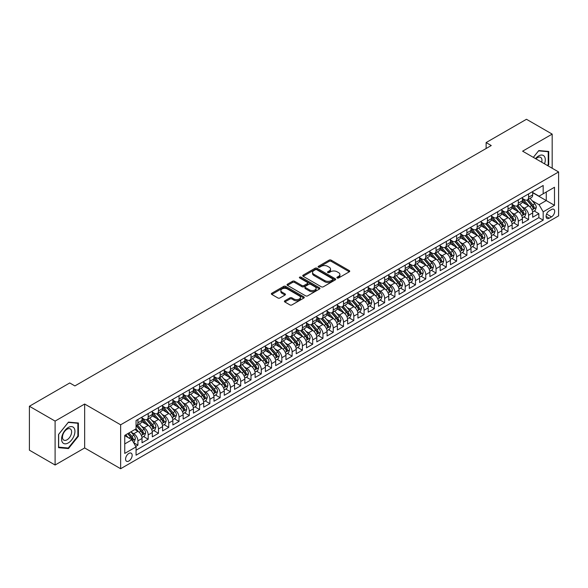 <?xml version="1.0" encoding="UTF-8"?>
<svg xmlns="http://www.w3.org/2000/svg" width="588" height="588" viewBox="0 0 588 588"><rect width="100%" height="100%" fill="white"/><g stroke="black" fill="none" stroke-linecap="round" stroke-linejoin="round"><path stroke-width="0.88" d="M337.181 277.977A1 0.573 0 0 0 338.592 277.977L349.316 271.788A1.426 0.823 0 0 0 349.735 271.2A1.426 0.823 0 0 0 349.316 270.62L331.154 260.131A1.426 0.823 0 0 0 329.133 260.131L318.409 266.327A1 0.573 0 0 0 318.123 266.731A1 0.573 0 0 0 318.409 267.143A1 0.573 0 0 0 319.828 267.143L321.21 266.342A4.564 2.639 0 0 1 327.67 266.342L329.184 267.209A4.564 2.639 0 0 1 330.522 269.076A4.564 2.639 0 0 1 329.184 270.943L327.795 271.744A1 0.573 0 0 0 327.501 272.148A1 0.573 0 0 0 327.795 272.56A1 0.573 0 0 0 329.207 272.56L330.596 271.759A4.564 2.639 0 0 1 337.056 271.759L338.57 272.634A4.564 2.639 0 0 1 339.908 274.493A4.564 2.639 0 0 1 338.57 276.36L337.181 277.161A1 0.573 0 0 0 336.887 277.565A1 0.573 0 0 0 337.181 277.977L337.181 277.161M128.868 461.014A4.653 2.683 120 0 0 131.903 456.913A4.653 2.683 120 0 0 131.19 453.186A4.653 2.683 120 0 0 128.868 453.414A4.653 2.683 120 0 0 125.825 457.515A4.653 2.683 120 0 0 126.538 461.242A4.653 2.683 120 0 0 128.868 461.014M284.835 300.799A1.426 0.823 0 0 0 284.416 301.379A1.426 0.823 0 0 0 284.835 301.967L289.928 304.907A1.426 0.823 0 0 0 291.949 304.907L303.856 298.035A1.426 0.823 0 0 0 304.275 297.447A1.426 0.823 0 0 0 303.856 296.866L285.695 286.378A1.426 0.823 0 0 0 283.673 286.378L271.766 293.258A1.426 0.823 0 0 0 271.347 293.838A1.426 0.823 0 0 0 271.766 294.419L277.918 297.976A1.426 0.823 0 0 0 279.939 297.976L285.033 295.029A1.426 0.823 0 0 0 285.452 294.448A1.426 0.823 0 0 0 285.033 293.868L281.983 292.104A3.815 2.205 0 0 1 280.866 290.546A3.815 2.205 0 0 1 283.225 288.51A3.815 2.205 0 0 1 287.385 288.987L299.343 295.889A3.815 2.205 0 0 1 300.461 297.447A3.815 2.205 0 0 1 298.101 299.483A3.815 2.205 0 0 1 293.941 299.005L291.949 297.859A1.426 0.823 0 0 0 289.928 297.859L284.835 300.799L284.835 301.967L289.928 299.042L289.928 297.859M84.657 404.03L55.103 421.096L29.4 406.257L29.4 450.18L55.103 465.02L84.657 447.953L120.643 468.724L120.643 424.801L84.657 404.03L84.657 447.953M552.176 168.242L552.176 134.108L522.614 151.175L558.6 171.953L120.643 424.801M552.176 134.108L526.473 119.276L486.122 142.568L486.122 148.507M29.4 406.257L69.752 382.957L74.889 385.926L491.259 145.537L486.122 142.568M321.313 286.79A1.426 0.823 0 0 0 323.334 286.79L335.241 279.91A1.426 0.823 0 0 0 335.66 279.329A1.426 0.823 0 0 0 335.241 278.749L317.079 268.26A1.426 0.823 0 0 0 315.058 268.26L303.151 275.133A1.426 0.823 0 0 0 302.732 275.721A1.426 0.823 0 0 0 303.151 276.301L321.313 286.79M300.064 278.19A1 0.573 0 0 1 301.078 278.33L301.078 277.146L319.549 287.811A1.426 0.823 0 0 1 319.968 288.392A1.426 0.823 0 0 1 319.549 288.973L307.642 295.845A1.426 0.823 0 0 1 305.62 295.845L287.459 285.364L292.552 282.438L292.552 281.255L287.459 284.195A1.426 0.823 0 0 0 287.04 284.776A1.426 0.823 0 0 0 287.459 285.364L287.459 284.195M292.552 282.438A1.426 0.823 0 0 1 294.573 282.438L294.573 281.255A1.426 0.823 0 0 0 292.552 281.255M294.573 281.255L301.938 285.503A1.426 0.823 0 0 0 303.959 285.503L307.34 283.556A1.426 0.823 0 0 0 307.752 282.975A1.426 0.823 0 0 0 307.34 282.387L299.667 277.962A1 0.573 0 0 1 299.373 277.551A1 0.573 0 0 1 299.99 277.022A1 0.573 0 0 1 301.078 277.146M135.777 446.395L137.915 445.16L133.645 442.698M131.22 432.217L133.799 433.709A5.814 3.359 60 0 1 137.915 440.831L142.024 438.457L142.024 442.786L148.191 439.229L143.516 436.524M141.502 426.278L144.082 427.77A5.814 3.359 60 0 1 148.191 434.892L152.307 432.518L152.307 436.855L158.473 433.29L153.799 430.592M151.778 420.346L154.365 421.839A5.814 3.359 60 0 1 158.473 428.961L162.589 426.587L162.589 430.916L168.756 427.358L164.074 424.654M162.06 414.408L164.64 415.9A5.814 3.359 60 0 1 168.756 423.022L172.865 420.648L172.865 424.984L179.039 421.42L174.357 418.722M172.343 408.476L174.923 409.968A5.814 3.359 60 0 1 179.039 417.09L183.147 414.716L183.147 419.046L189.314 415.488L184.639 412.783M182.625 402.537L185.205 404.03A5.814 3.359 60 0 1 189.314 411.152L193.43 408.778L193.43 413.114L199.597 409.549L194.922 406.852M192.901 396.606L195.488 398.091A5.814 3.359 60 0 1 199.597 405.22L203.713 402.846L203.713 407.175L209.879 403.618L205.197 400.913M203.183 390.667L205.763 392.159A5.814 3.359 60 0 1 209.879 399.281L213.988 396.907L213.988 401.244L220.162 397.679L215.48 394.982M213.466 384.736L216.046 386.22A5.814 3.359 60 0 1 220.162 393.343L224.271 390.969L224.271 395.305L230.437 391.74L225.763 389.043M223.749 378.797L226.329 380.289A5.814 3.359 60 0 1 230.437 387.411L234.553 385.037L234.553 389.366L240.72 385.809L236.045 383.104M234.024 372.865L236.611 374.35A5.814 3.359 60 0 1 240.72 381.472L244.836 379.098L244.836 383.435L251.002 379.87L246.321 377.173M244.307 366.927L246.886 368.419A5.814 3.359 60 0 1 251.002 375.541L255.111 373.167L255.111 377.496L261.285 373.939L256.603 371.234M254.589 360.988L257.169 362.48A5.814 3.359 60 0 1 261.285 369.602L265.394 367.228L265.394 371.565L271.56 368L266.886 365.302M264.872 355.056L267.452 356.548A5.814 3.359 60 0 1 271.56 363.671L275.676 361.297L275.676 365.626L281.843 362.068L277.168 359.364M275.147 349.118L277.727 350.61A5.814 3.359 60 0 1 281.843 357.732L285.952 355.358L285.952 359.694L292.126 356.13L287.444 353.432M285.43 343.186L288.01 344.671A5.814 3.359 60 0 1 292.126 351.8L296.234 349.426L296.234 353.755L302.401 350.198L297.726 347.493M295.713 337.247L298.292 338.739A5.814 3.359 60 0 1 302.401 345.862L306.517 343.488L306.517 347.824L312.684 344.259L308.009 341.562M305.995 331.316L308.575 332.801A5.814 3.359 60 0 1 312.684 339.923L316.8 337.549L316.8 341.885L322.966 338.32L318.292 335.623M316.271 325.377L318.85 326.869A5.814 3.359 60 0 1 322.966 333.991L327.075 331.617L327.075 335.946L333.249 332.389L328.567 329.684M326.553 319.446L329.133 320.93A5.814 3.359 60 0 1 333.249 328.053L337.358 325.678L337.358 330.015L343.524 326.45L338.85 323.753M336.836 313.507L339.416 314.999A5.814 3.359 60 0 1 343.524 322.121L347.64 319.747L347.64 324.076L353.807 320.519L349.132 317.814M347.111 307.568L349.698 309.06A5.814 3.359 60 0 1 353.807 316.182L357.923 313.808L357.923 318.145L364.09 314.58L359.408 311.883M357.394 301.637L359.974 303.129A5.814 3.359 60 0 1 364.09 310.251L368.198 307.877L368.198 312.206L374.372 308.649L369.69 305.944M367.676 295.698L370.256 297.19A5.814 3.359 60 0 1 374.372 304.312L378.481 301.938L378.481 306.274L384.648 302.71L379.973 300.012M377.959 289.766L380.539 291.258A5.814 3.359 60 0 1 384.648 298.381L388.764 296.007L388.764 300.336L394.93 296.778L390.256 294.074M388.234 283.828L390.822 285.32A5.814 3.359 60 0 1 394.93 292.442L399.046 290.068L399.046 294.404L405.213 290.839L400.531 288.142M398.517 277.896L401.097 279.381A5.814 3.359 60 0 1 405.213 286.503L409.321 284.129L409.321 288.465L415.495 284.901L410.814 282.203M408.8 271.957L411.38 273.449A5.814 3.359 60 0 1 415.495 280.572L419.604 278.197L419.604 282.527L425.771 278.969L421.096 276.264M419.082 266.026L421.662 267.511A5.814 3.359 60 0 1 425.771 274.633L429.887 272.259L429.887 276.595L436.053 273.03L431.379 270.333M429.358 260.087L431.945 261.579A5.814 3.359 60 0 1 436.053 268.701L440.169 266.327L440.169 270.656L446.336 267.099L441.654 264.394M439.64 254.148L442.22 255.64A5.814 3.359 60 0 1 446.336 262.762L450.445 260.388L450.445 264.725L456.619 261.16L451.937 258.463M449.923 248.217L452.503 249.709A5.814 3.359 60 0 1 456.619 256.831L460.727 254.457L460.727 258.786L466.894 255.229L462.219 252.524M460.206 242.278L462.785 243.77A5.814 3.359 60 0 1 466.894 250.892L471.01 248.518L471.01 252.855L477.177 249.29L472.502 246.593M470.481 236.347L473.068 237.839A5.814 3.359 60 0 1 477.177 244.961L481.285 242.587L481.285 246.916L487.459 243.359L482.777 240.654M480.764 230.408L483.343 231.9A5.814 3.359 60 0 1 487.459 239.022L491.568 236.648L491.568 240.984L497.735 237.42L493.06 234.722M491.046 224.476L493.626 225.961A5.814 3.359 60 0 1 497.735 233.083L501.851 230.709L501.851 235.046L508.017 231.481L503.343 228.783M501.329 218.538L503.909 220.03A5.814 3.359 60 0 1 508.017 227.152L512.133 224.778L512.133 229.107L518.3 225.549L513.625 222.845M511.604 212.606L514.184 214.091A5.814 3.359 60 0 1 518.3 221.213L522.409 218.839L522.409 223.175L528.583 219.611L528.583 215.281A5.814 3.359 -120 0 0 524.467 208.159L521.887 206.667M523.901 216.913L528.583 219.611M142.024 438.457A5.814 3.359 -120 0 0 137.915 431.335L134.828 429.549M152.307 432.518A5.814 3.359 -120 0 0 148.191 425.396L141.833 421.728M162.589 426.587A5.814 3.359 -120 0 0 158.473 419.465L152.116 415.79M172.865 420.648A5.814 3.359 -120 0 0 168.756 413.526L162.398 409.858M183.147 414.716A5.814 3.359 -120 0 0 179.039 407.594L172.681 403.919M193.43 408.778A5.814 3.359 -120 0 0 189.314 401.655L182.956 397.988M203.713 402.846A5.814 3.359 -120 0 0 199.597 395.717L193.239 392.049M213.988 396.907A5.814 3.359 -120 0 0 209.879 389.785L203.521 386.11M224.271 390.969A5.814 3.359 -120 0 0 220.162 383.846L213.804 380.179M234.553 385.037A5.814 3.359 -120 0 0 230.437 377.915L224.079 374.24M244.836 379.098A5.814 3.359 -120 0 0 240.72 371.976L234.362 368.309M255.111 373.167A5.814 3.359 -120 0 0 251.002 366.045L244.645 362.37M265.394 367.228A5.814 3.359 -120 0 0 261.285 360.106L254.92 356.438M275.676 361.297A5.814 3.359 -120 0 0 271.56 354.174L265.203 350.499M285.952 355.358A5.814 3.359 -120 0 0 281.843 348.236L275.485 344.568M296.234 349.426A5.814 3.359 -120 0 0 292.126 342.297L285.768 338.629M306.517 343.488A5.814 3.359 -120 0 0 302.401 336.365L296.043 332.698M316.8 337.549A5.814 3.359 -120 0 0 312.684 330.427L306.326 326.759M327.075 331.617A5.814 3.359 -120 0 0 322.966 324.495L316.609 320.82M337.358 325.678A5.814 3.359 -120 0 0 333.249 318.556L326.891 314.889M347.64 319.747A5.814 3.359 -120 0 0 343.524 312.625L337.167 308.95M357.923 313.808A5.814 3.359 -120 0 0 353.807 306.686L347.449 303.018M368.198 307.877A5.814 3.359 -120 0 0 364.09 300.755L357.732 297.08M378.481 301.938A5.814 3.359 -120 0 0 374.372 294.816L368.014 291.148M388.764 296.007A5.814 3.359 -120 0 0 384.648 288.877L378.29 285.209M399.046 290.068A5.814 3.359 -120 0 0 394.93 282.946L388.572 279.278M409.321 284.129A5.814 3.359 -120 0 0 405.213 277.007L398.855 273.339M419.604 278.197A5.814 3.359 -120 0 0 415.495 271.075L409.138 267.4M429.887 272.259A5.814 3.359 -120 0 0 425.771 265.137L419.413 261.469M440.169 266.327A5.814 3.359 -120 0 0 436.053 259.205L429.696 255.53M450.445 260.388A5.814 3.359 -120 0 0 446.336 253.266L439.978 249.599M460.727 254.457A5.814 3.359 -120 0 0 456.619 247.335L450.261 243.66M471.01 248.518A5.814 3.359 -120 0 0 466.894 241.396L460.536 237.728M481.285 242.587A5.814 3.359 -120 0 0 477.177 235.465L470.819 231.79M491.568 236.648A5.814 3.359 -120 0 0 487.459 229.526L481.102 225.858M501.851 230.709A5.814 3.359 -120 0 0 497.735 223.587L491.377 219.919M512.133 224.778A5.814 3.359 -120 0 0 508.017 217.656L501.66 213.981M522.409 218.839A5.814 3.359 -120 0 0 518.3 211.717L511.942 208.049M551.507 209.526L549.243 210.827A4.506 2.602 120 0 0 546.303 214.804A4.506 2.602 120 0 0 546.994 218.413A4.506 2.602 120 0 0 549.243 218.192L551.507 216.884A4.506 2.602 120 0 0 554.447 212.915A4.506 2.602 120 0 0 553.756 209.299A4.506 2.602 120 0 0 551.507 209.526M120.643 468.724L558.6 215.877L558.6 171.953M124.752 443.918L131.947 439.765L136.063 446.887L136.063 455.193L543.18 220.147L543.18 211.834L539.064 204.712L532.169 200.729M136.063 446.887L124.752 453.414L124.752 435.37L136.063 428.843L136.063 420.53L543.18 185.485L543.18 193.79L554.491 187.263L554.491 205.308L543.18 211.834M142.024 418.039L144.082 419.222A5.814 3.359 60 0 0 146.993 419.516L151.101 417.142A5.814 3.359 -120 0 0 152.307 414.474L152.307 411.152M152.307 412.1L154.365 413.29A5.814 3.359 60 0 0 157.268 413.577L161.384 411.203A5.814 3.359 -120 0 0 162.589 408.542L162.589 405.22M162.589 406.168L164.64 407.352A5.814 3.359 60 0 0 167.551 407.638L171.667 405.264A5.814 3.359 -120 0 0 172.865 402.604L172.865 399.281M172.865 400.23L174.923 401.42A5.814 3.359 60 0 0 177.833 401.707L181.942 399.333A5.814 3.359 -120 0 0 183.147 396.672L183.147 393.343M183.147 394.298L185.205 395.481A5.814 3.359 60 0 0 188.109 395.768L192.225 393.394A5.814 3.359 -120 0 0 193.43 390.733L193.43 387.411M193.43 388.359L195.488 389.55A5.814 3.359 60 0 0 198.391 389.837L202.507 387.463A5.814 3.359 -120 0 0 203.713 384.802L203.713 381.472M203.713 382.428L205.763 383.611A5.814 3.359 60 0 0 208.674 383.898L212.782 381.524A5.814 3.359 -120 0 0 213.988 378.863L213.988 375.541M213.988 376.489L216.046 377.672A5.814 3.359 60 0 0 218.956 377.966L223.065 375.592A5.814 3.359 -120 0 0 224.271 372.924L224.271 369.602M224.271 370.55L226.329 371.741A5.814 3.359 60 0 0 229.232 372.028L233.348 369.654A5.814 3.359 -120 0 0 234.553 366.993L234.553 363.671M234.553 364.619L236.611 365.802A5.814 3.359 60 0 0 239.514 366.096L243.63 363.722A5.814 3.359 -120 0 0 244.836 361.054L244.836 357.732M244.836 358.68L246.886 359.871A5.814 3.359 60 0 0 249.797 360.157L253.906 357.783A5.814 3.359 -120 0 0 255.111 355.123L255.111 351.8M255.111 352.749L257.169 353.932A5.814 3.359 60 0 0 260.08 354.219L264.188 351.844A5.814 3.359 -120 0 0 265.394 349.184L265.394 345.862M265.394 346.81L267.452 348A5.814 3.359 60 0 0 270.355 348.287L274.471 345.913A5.814 3.359 -120 0 0 275.676 343.252L275.676 339.923M275.676 340.878L277.727 342.062A5.814 3.359 60 0 0 280.638 342.348L284.754 339.974A5.814 3.359 -120 0 0 285.952 337.314L285.952 333.991M285.952 334.94L288.01 336.13A5.814 3.359 60 0 0 290.92 336.417L295.029 334.043A5.814 3.359 -120 0 0 296.234 331.382L296.234 328.053M296.234 329.008L298.292 330.191A5.814 3.359 60 0 0 301.203 330.478L305.312 328.104A5.814 3.359 -120 0 0 306.517 325.443L306.517 322.121M306.517 323.069L308.575 324.253A5.814 3.359 60 0 0 311.478 324.547L315.594 322.173A5.814 3.359 -120 0 0 316.8 319.505L316.8 316.182M316.8 317.13L318.85 318.321A5.814 3.359 60 0 0 321.761 318.608L325.877 316.234A5.814 3.359 -120 0 0 327.075 313.573L327.075 310.251M327.075 311.199L329.133 312.382A5.814 3.359 60 0 0 332.044 312.676L336.152 310.302A5.814 3.359 -120 0 0 337.358 307.634L337.358 304.312M337.358 305.26L339.416 306.451A5.814 3.359 60 0 0 342.326 306.738L346.435 304.363A5.814 3.359 -120 0 0 347.64 301.703L347.64 298.381M347.64 299.329L349.698 300.512A5.814 3.359 60 0 0 352.602 300.799L356.718 298.425A5.814 3.359 -120 0 0 357.923 295.764L357.923 292.442M357.923 293.39L359.974 294.581A5.814 3.359 60 0 0 362.884 294.867L367 292.493A5.814 3.359 -120 0 0 368.198 289.833L368.198 286.503M368.198 287.459L370.256 288.642A5.814 3.359 60 0 0 373.167 288.928L377.275 286.554A5.814 3.359 -120 0 0 378.481 283.894L378.481 280.572M378.481 281.52L380.539 282.71A5.814 3.359 60 0 0 383.442 282.997L387.558 280.623A5.814 3.359 -120 0 0 388.764 277.962L388.764 274.633M388.764 275.588L390.822 276.772A5.814 3.359 60 0 0 393.725 277.058L397.841 274.684A5.814 3.359 -120 0 0 399.046 272.024L399.046 268.701M399.046 269.649L401.097 270.84A5.814 3.359 60 0 0 404.007 271.127L408.116 268.753A5.814 3.359 -120 0 0 409.321 266.085L409.321 262.762M409.321 263.711L411.38 264.901A5.814 3.359 60 0 0 414.29 265.188L418.399 262.814A5.814 3.359 -120 0 0 419.604 260.153L419.604 256.831M419.604 257.779L421.662 258.963A5.814 3.359 60 0 0 424.565 259.257L428.681 256.882A5.814 3.359 -120 0 0 429.887 254.214L429.887 250.892M429.887 251.84L431.945 253.031A5.814 3.359 60 0 0 434.848 253.318L438.964 250.944A5.814 3.359 -120 0 0 440.169 248.283L440.169 244.961M440.169 245.909L442.22 247.092A5.814 3.359 60 0 0 445.131 247.379L449.239 245.005A5.814 3.359 -120 0 0 450.445 242.344L450.445 239.022M450.445 239.97L452.503 241.161A5.814 3.359 60 0 0 455.413 241.447L459.522 239.073A5.814 3.359 -120 0 0 460.727 236.413L460.727 233.083M460.727 234.039L462.785 235.222A5.814 3.359 60 0 0 465.689 235.509L469.805 233.135A5.814 3.359 -120 0 0 471.01 230.474L471.01 227.152M471.01 228.1L473.068 229.291A5.814 3.359 60 0 0 475.971 229.577L480.087 227.203A5.814 3.359 -120 0 0 481.285 224.542L481.285 221.213M481.285 222.168L483.343 223.352A5.814 3.359 60 0 0 486.254 223.638L490.363 221.264A5.814 3.359 -120 0 0 491.568 218.604L491.568 215.281M491.568 216.23L493.626 217.42A5.814 3.359 60 0 0 496.537 217.707L500.645 215.333A5.814 3.359 -120 0 0 501.851 212.665L501.851 209.343M501.851 210.291L503.909 211.482A5.814 3.359 60 0 0 506.812 211.768L510.928 209.394A5.814 3.359 -120 0 0 512.133 206.733L512.133 203.411M512.133 204.359L514.184 205.543A5.814 3.359 60 0 0 517.095 205.837L521.211 203.463A5.814 3.359 -120 0 0 522.409 200.795L522.409 197.472M136.063 450.21L538.858 217.656L538.858 213.679L532.691 217.237L532.691 212.907A5.814 3.359 -120 0 0 528.583 205.785L522.225 202.11M522.409 198.421L524.467 199.611A5.814 3.359 -120 0 0 527.377 199.898A5.814 3.359 -120 0 0 528.583 197.237L528.583 193.915M527.377 199.898L531.486 197.524A5.814 3.359 -120 0 0 532.691 194.863L532.691 191.541M137.915 419.465L137.915 422.787A5.814 3.359 60 0 1 136.71 425.447A5.814 3.359 60 0 1 136.063 425.683M136.71 425.447L140.819 423.073A5.814 3.359 -120 0 0 142.024 420.413L142.024 417.09M148.191 413.526L148.191 416.848A5.814 3.359 60 0 1 146.993 419.516M158.473 407.594L158.473 410.916A5.814 3.359 60 0 1 157.268 413.577M168.756 401.655L168.756 404.978A5.814 3.359 60 0 1 167.551 407.638M179.039 395.717L179.039 399.046A5.814 3.359 60 0 1 177.833 401.707M189.314 389.785L189.314 393.107A5.814 3.359 60 0 1 188.109 395.768M199.597 383.846L199.597 387.176A5.814 3.359 60 0 1 198.391 389.837M209.879 377.915L209.879 381.237A5.814 3.359 60 0 1 208.674 383.898M220.162 371.976L220.162 375.298A5.814 3.359 60 0 1 218.956 377.966M230.437 366.045L230.437 369.367A5.814 3.359 60 0 1 229.232 372.028M240.72 360.106L240.72 363.428A5.814 3.359 60 0 1 239.514 366.096M251.002 354.174L251.002 357.497A5.814 3.359 60 0 1 249.797 360.157M261.285 348.236L261.285 351.558A5.814 3.359 60 0 1 260.08 354.219M271.56 342.297L271.56 345.626A5.814 3.359 60 0 1 270.355 348.287M281.843 336.365L281.843 339.688A5.814 3.359 60 0 1 280.638 342.348M292.126 330.427L292.126 333.756A5.814 3.359 60 0 1 290.92 336.417M302.401 324.495L302.401 327.817A5.814 3.359 60 0 1 301.203 330.478M312.684 318.556L312.684 321.879A5.814 3.359 60 0 1 311.478 324.547M322.966 312.625L322.966 315.947A5.814 3.359 60 0 1 321.761 318.608M333.249 306.686L333.249 310.008A5.814 3.359 60 0 1 332.044 312.676M343.524 300.755L343.524 304.077A5.814 3.359 60 0 1 342.326 306.738M353.807 294.816L353.807 298.138A5.814 3.359 60 0 1 352.602 300.799M364.09 288.877L364.09 292.207A5.814 3.359 60 0 1 362.884 294.867M374.372 282.946L374.372 286.268A5.814 3.359 60 0 1 373.167 288.928M384.648 277.007L384.648 280.336A5.814 3.359 60 0 1 383.442 282.997M394.93 271.075L394.93 274.398A5.814 3.359 60 0 1 393.725 277.058M405.213 265.137L405.213 268.459A5.814 3.359 60 0 1 404.007 271.127M415.495 259.205L415.495 262.527A5.814 3.359 60 0 1 414.29 265.188M425.771 253.266L425.771 256.589A5.814 3.359 60 0 1 424.565 259.257M436.053 247.335L436.053 250.657A5.814 3.359 60 0 1 434.848 253.318M446.336 241.396L446.336 244.718A5.814 3.359 60 0 1 445.131 247.379M456.619 235.457L456.619 238.787A5.814 3.359 60 0 1 455.413 241.447M466.894 229.526L466.894 232.848A5.814 3.359 60 0 1 465.689 235.509M477.177 223.587L477.177 226.917A5.814 3.359 60 0 1 475.971 229.577M487.459 217.656L487.459 220.978A5.814 3.359 60 0 1 486.254 223.638M497.735 211.717L497.735 215.046A5.814 3.359 60 0 1 496.537 217.707M508.017 205.785L508.017 209.107A5.814 3.359 60 0 1 506.812 211.768M518.3 199.846L518.3 203.169A5.814 3.359 60 0 1 517.095 205.837M518.3 221.213L518.3 225.549M508.017 227.152L508.017 231.481M497.735 233.083L497.735 237.42M487.459 239.022L487.459 243.359M477.177 244.961L477.177 249.29M466.894 250.892L466.894 255.229M456.619 256.831L456.619 261.16M446.336 262.762L446.336 267.099M436.053 268.701L436.053 273.03M425.771 274.633L425.771 278.969M415.495 280.572L415.495 284.901M405.213 286.503L405.213 290.839M394.93 292.442L394.93 296.778M384.648 298.381L384.648 302.71M374.372 304.312L374.372 308.649M364.09 310.251L364.09 314.58M353.807 316.182L353.807 320.519M343.524 322.121L343.524 326.45M333.249 328.053L333.249 332.389M322.966 333.991L322.966 338.32M312.684 339.923L312.684 344.259M302.401 345.862L302.401 350.198M292.126 351.8L292.126 356.13M281.843 357.732L281.843 362.068M271.56 363.671L271.56 368M261.285 369.602L261.285 373.939M251.002 375.541L251.002 379.87M240.72 381.472L240.72 385.809M230.437 387.411L230.437 391.74M220.162 393.343L220.162 397.679M209.879 399.281L209.879 403.618M199.597 405.22L199.597 409.549M189.314 411.152L189.314 415.488M179.039 417.09L179.039 421.42M168.756 423.022L168.756 427.358M158.473 428.961L158.473 433.29M148.191 434.892L148.191 439.229M137.915 440.831L137.915 445.16M131.947 439.765L124.752 435.605M539.064 204.712L546.267 200.559L546.267 192.011L554.491 187.263M532.691 192.724L554.491 205.308M532.691 192.489L539.064 196.164L543.18 193.79M55.103 421.096L55.103 465.02M534.183 210.974L538.858 213.679M538.858 217.656L543.18 220.147M547.862 165.75L548.729 164.677L548.729 151.447L538.806 150.565L533.338 157.363L538.601 150.851L548.214 151.711L548.214 164.53L547.435 165.5M58.543 447.681L68.465 448.57L78.388 436.222L78.388 423L68.465 422.11L58.543 434.451L58.543 447.681M548.214 164.375L548.729 164.677M77.873 435.928L78.388 436.222M67.422 447.96L68.465 448.57M337.578 278.117L338.57 277.543A4.564 2.639 0 0 0 339.908 275.684L339.908 274.493M330.522 269.076L330.522 270.267A4.564 2.639 0 0 1 329.184 272.126L328.2 272.7M349.316 270.62L349.316 271.788L331.154 261.322A1.426 0.823 0 0 0 329.133 261.322L318.814 267.283M335.241 278.749L335.241 279.91L317.079 269.451A1.426 0.823 0 0 0 315.058 269.451L303.165 276.309M332.72 279.741A1 0.573 0 0 0 333.006 279.329A1 0.573 0 0 0 332.72 278.925L316.77 269.716A1 0.573 0 0 0 315.359 269.716L313.896 270.561A4.564 2.639 0 0 0 312.559 272.428A4.564 2.639 0 0 0 313.896 274.295L324.796 280.586A4.564 2.639 0 0 0 331.257 280.586L332.72 279.741L332.72 280.924A1 0.573 0 0 0 333.006 280.52L333.006 279.329M312.559 272.428L312.559 273.611A4.564 2.639 0 0 0 313.896 275.478L313.896 274.295M332.72 280.924L331.257 281.77A4.564 2.639 0 0 1 324.796 281.77L313.896 275.478M294.573 282.438L301.938 286.694A1.426 0.823 0 0 0 303.959 286.694L307.34 284.739A1.426 0.823 0 0 0 307.752 284.158L307.752 282.975M301.078 278.33L319.527 288.987M309.582 289.921A3.815 2.205 0 0 0 313.742 290.399A3.815 2.205 0 0 0 316.101 288.363A3.815 2.205 0 0 0 314.984 286.804L310.765 284.371A1.426 0.823 0 0 0 308.751 284.371L305.37 286.319A1.426 0.823 0 0 0 304.951 286.907A1.426 0.823 0 0 0 305.37 287.488L309.582 289.921L309.582 291.104A3.815 2.205 0 0 0 313.742 291.582A3.815 2.205 0 0 0 316.101 289.546L316.101 288.363M304.951 286.907L304.951 288.091A1.426 0.823 0 0 0 305.37 288.671L305.37 287.488M309.582 291.104L305.37 288.671M300.461 297.447L300.461 298.638A3.815 2.205 0 0 1 298.101 300.674A3.815 2.205 0 0 1 293.941 300.196L291.949 299.042A1.426 0.823 0 0 0 289.928 299.042M280.866 290.546L280.866 291.736A3.815 2.205 0 0 0 281.983 293.294L281.983 292.104M285.033 293.868L285.033 295.029L281.983 293.294M303.856 296.866L303.856 298.035L285.695 287.569A1.426 0.823 0 0 0 283.673 287.569L271.788 294.434M532.603 211.886L535.264 210.357L536.293 207.388A3.851 2.227 -120 0 0 534.793 203.771L530.089 198.332M529.149 206.16L523.585 199.707A11.121 6.424 -120 0 0 522.409 198.487M526.098 204.352L522.982 200.743A9.232 5.329 -120 0 0 522.409 200.118M526.855 200.104L531.603 205.609A3.851 2.227 60 0 1 532.978 208.262C533.559 209.034 533.97 208.799 534.213 207.549A3.851 2.227 -120 0 0 532.838 204.896L528.142 199.457M527.135 200.016L532.236 205.925A1.962 1.132 60 0 1 532.728 206.697L534.213 207.549M532.978 208.262L533.257 208.718M544.525 163.824A9.452 5.454 120 0 0 538.601 155.952A9.452 5.454 120 0 0 535.506 158.62M541.71 162.2A6.468 3.734 120 0 0 540.622 157.363A6.468 3.734 120 0 0 537.388 157.687A6.468 3.734 120 0 0 535.889 158.841M547.582 151.344L548.214 151.711M74.051 435.737A9.452 5.454 120 0 0 71.604 426.609A9.452 5.454 120 0 0 62.475 434.701A9.452 5.454 120 0 0 64.923 443.83A9.452 5.454 120 0 0 74.051 435.737M71.008 434.87A6.468 3.734 120 0 0 70.281 428.917A6.468 3.734 120 0 0 63.085 434.165A6.468 3.734 120 0 0 63.813 440.118A6.468 3.734 120 0 0 71.008 434.87M58.646 447.181L58.646 434.363L68.259 422.405L77.873 423.264L77.873 436.083L68.259 448.034L58.543 447.123M77.234 422.897L77.873 423.264M522.328 217.825L524.981 216.288L526.01 213.319A3.851 2.227 -120 0 0 524.511 209.703L519.814 204.264M518.873 212.092L513.302 205.646A11.121 6.424 -120 0 0 512.133 204.426M515.816 210.284L512.699 206.675A9.232 5.329 -120 0 0 512.133 206.057M516.573 206.043L521.321 211.54A3.851 2.227 60 0 1 522.695 214.201C523.276 214.973 523.688 214.738 523.93 213.488A3.851 2.227 -120 0 0 522.556 210.835L517.859 205.396M516.852 205.954L521.953 211.864A1.962 1.132 60 0 1 522.453 212.628L523.93 213.488M522.695 214.201L522.975 214.657M512.045 223.756L514.698 222.227L515.727 219.258A3.851 2.227 -120 0 0 514.228 215.642L509.531 210.203M508.591 218.03L503.019 211.577A11.121 6.424 -120 0 0 501.851 210.357M505.533 216.222L502.417 212.613A9.232 5.329 -120 0 0 501.851 211.996M506.29 211.981L511.038 217.479A3.851 2.227 60 0 1 512.413 220.132C512.993 220.912 513.405 220.669 513.647 219.42A3.851 2.227 -120 0 0 512.273 216.766L507.576 211.327M506.569 211.886L511.678 217.803A1.962 1.132 60 0 1 512.17 218.567L513.647 219.42M512.413 220.132L512.692 220.588M501.762 229.695L504.423 228.159L505.445 225.189A3.851 2.227 -120 0 0 503.945 221.573L499.249 216.134M498.308 223.969L492.737 217.516A11.121 6.424 -120 0 0 491.568 216.296M495.258 222.154L492.141 218.545A9.232 5.329 -120 0 0 491.568 217.928M496.007 217.913L500.763 223.418A3.851 2.227 60 0 1 502.137 226.071C502.711 226.843 503.122 226.608 503.365 225.358A3.851 2.227 -120 0 0 501.998 222.705L497.294 217.266M496.287 217.825L501.395 223.734A1.962 1.132 60 0 1 501.887 224.506L503.365 225.358M502.137 226.071L502.417 226.527M491.48 235.626L494.14 234.097L495.17 231.128A3.851 2.227 -120 0 0 493.67 227.512L488.973 222.073M488.025 229.901L482.461 223.455A11.121 6.424 -120 0 0 481.285 222.227M484.975 228.093L481.859 224.484A9.232 5.329 -120 0 0 481.285 223.866M485.732 223.852L490.48 229.349A3.851 2.227 60 0 1 491.855 232.003C492.435 232.782 492.847 232.539 493.089 231.29A3.851 2.227 -120 0 0 491.715 228.636L487.018 223.197M486.011 223.756L491.112 229.673A1.962 1.132 60 0 1 491.605 230.437L493.089 231.29M491.855 232.003L492.134 232.458M481.205 241.565L483.858 240.029L484.887 237.067A3.851 2.227 -120 0 0 483.387 233.443L478.691 228.004M477.75 235.839L472.179 229.386A11.121 6.424 -120 0 0 471.01 228.166M474.692 234.024L471.576 230.422A9.232 5.329 -120 0 0 471.01 229.798M475.449 229.783L480.198 235.288A3.851 2.227 60 0 1 481.572 237.942C482.153 238.713 482.564 238.478 482.807 237.229A3.851 2.227 -120 0 0 481.432 234.575L476.736 229.136M475.729 229.695L480.83 235.604A1.962 1.132 60 0 1 481.329 236.376L482.807 237.229M481.572 237.942L481.851 238.397M470.922 247.504L473.575 245.968L474.604 242.998A3.851 2.227 -120 0 0 473.105 239.382L468.408 233.943M467.467 241.771L461.896 235.325A11.121 6.424 -120 0 0 460.727 234.097M464.41 239.963L461.293 236.354A9.232 5.329 -120 0 0 460.727 235.737M465.167 235.722L469.922 241.22A3.851 2.227 60 0 1 471.289 243.873C471.87 244.652 472.282 244.41 472.524 243.16A3.851 2.227 -120 0 0 471.15 240.507L466.453 235.068M465.446 235.634L470.554 241.543A1.962 1.132 60 0 1 471.047 242.307L472.524 243.16M471.289 243.873L471.576 244.329M460.639 253.435L463.3 251.899L464.329 248.937A3.851 2.227 -120 0 0 462.822 245.314L458.125 239.882M457.185 247.71L451.613 241.256A11.121 6.424 -120 0 0 450.445 240.036M454.134 245.902L451.018 242.293A9.232 5.329 -120 0 0 450.445 241.668M454.884 241.653L459.64 247.158A3.851 2.227 60 0 1 461.014 249.812C461.587 250.584 461.999 250.348 462.249 249.099A3.851 2.227 -120 0 0 460.874 246.446L456.178 241.006M455.163 241.565L460.272 247.474A1.962 1.132 60 0 1 460.764 248.246L462.249 249.099M461.014 249.812L461.293 250.267M450.364 259.374L453.017 257.838L454.046 254.869A3.851 2.227 -120 0 0 452.547 251.252L447.85 245.813M446.909 253.641L441.338 247.195A11.121 6.424 -120 0 0 440.169 245.968M443.852 251.833L440.735 248.224A9.232 5.329 -120 0 0 440.169 247.607M444.609 247.592L449.357 253.09A3.851 2.227 60 0 1 450.731 255.743C451.312 256.522 451.724 256.287 451.966 255.038A3.851 2.227 -120 0 0 450.592 252.377L445.895 246.945M444.888 247.504L449.989 253.413A1.962 1.132 60 0 1 450.489 254.178L451.966 255.038M450.731 255.743L451.011 256.206M440.081 265.306L442.735 263.777L443.764 260.807A3.851 2.227 -120 0 0 442.264 257.191L437.568 251.752M436.627 259.58L431.055 253.127A11.121 6.424 -120 0 0 429.887 251.907M433.569 257.772L430.453 254.163A9.232 5.329 -120 0 0 429.887 253.538M434.326 253.524L439.074 259.029A3.851 2.227 60 0 1 440.449 261.682C441.029 262.454 441.441 262.219 441.684 260.969A3.851 2.227 -120 0 0 440.309 258.316L435.612 252.877M434.605 253.435L439.706 259.345A1.962 1.132 60 0 1 440.206 260.116L441.684 260.969M440.449 261.682L440.728 262.138M429.799 271.244L432.452 269.708L433.481 266.739A3.851 2.227 -120 0 0 431.982 263.123L427.285 257.684M426.344 265.511L420.773 259.065A11.121 6.424 -120 0 0 419.604 257.845M423.286 263.703L420.17 260.094A9.232 5.329 -120 0 0 419.604 259.477M424.044 259.462L428.799 264.96A3.851 2.227 60 0 1 430.166 267.621C430.747 268.393 431.158 268.157 431.401 266.908A3.851 2.227 -120 0 0 430.026 264.255L425.33 258.816M424.323 259.374L429.431 265.284A1.962 1.132 60 0 1 429.924 266.048L431.401 266.908M430.166 267.621L430.453 268.077M419.516 277.176L422.177 275.647L423.206 272.678A3.851 2.227 -120 0 0 421.699 269.061L417.002 263.622M416.061 271.45L410.49 264.997A11.121 6.424 -120 0 0 409.321 263.777M413.011 269.642L409.895 266.033A9.232 5.329 -120 0 0 409.321 265.416M413.761 265.401L418.516 270.899A3.851 2.227 60 0 1 419.891 273.552C420.471 274.331 420.876 274.089 421.126 272.839A3.851 2.227 -120 0 0 419.751 270.186L415.055 264.747M414.04 265.306L419.148 271.222A1.962 1.132 60 0 1 419.641 271.987L421.126 272.839M419.891 273.552L420.17 274.008M409.241 283.115L411.894 281.579L412.923 278.609A3.851 2.227 -120 0 0 411.424 274.993L406.727 269.554M405.786 277.389L400.215 270.936A11.121 6.424 -120 0 0 399.046 269.716M402.729 275.574L399.612 271.965A9.232 5.329 -120 0 0 399.046 271.347M403.486 271.333L408.234 276.838A3.851 2.227 60 0 1 409.608 279.491C410.189 280.263 410.6 280.028 410.843 278.778A3.851 2.227 -120 0 0 409.469 276.125L404.772 270.686M403.765 271.244L408.866 277.154A1.962 1.132 60 0 1 409.366 277.926L410.843 278.778M409.608 279.491L409.887 279.947M398.958 289.046L401.611 287.517L402.64 284.548A3.851 2.227 -120 0 0 401.141 280.932L396.444 275.493M395.504 283.32L389.932 276.875A11.121 6.424 -120 0 0 388.764 275.647M392.446 281.512L389.33 277.904A9.232 5.329 -120 0 0 388.764 277.286M393.203 277.271L397.951 282.769A3.851 2.227 60 0 1 399.325 285.423C399.906 286.202 400.318 285.959 400.56 284.71A3.851 2.227 -120 0 0 399.186 282.056L394.489 276.617M393.482 277.176L398.59 283.093A1.962 1.132 60 0 1 399.083 283.857L400.56 284.71M399.325 285.423L399.605 285.878M388.675 294.985L391.336 293.449L392.358 290.487A3.851 2.227 -120 0 0 390.858 286.863L386.162 281.424M385.221 289.259L379.65 282.806A11.121 6.424 -120 0 0 378.481 281.586M382.163 287.444L379.054 283.842A9.232 5.329 -120 0 0 378.481 283.218M382.92 283.203L387.676 288.708A3.851 2.227 60 0 1 389.05 291.361C389.624 292.133 390.035 291.898 390.278 290.648A3.851 2.227 -120 0 0 388.903 287.995L384.207 282.556M383.2 283.115L388.308 289.024A1.962 1.132 60 0 1 388.8 289.796L390.278 290.648M389.05 291.361L389.33 291.817M378.393 300.924L381.053 299.388L382.082 296.418A3.851 2.227 -120 0 0 380.576 292.802L375.879 287.363M374.938 295.191L369.367 288.745A11.121 6.424 -120 0 0 368.198 287.517M371.888 293.383L368.772 289.774A9.232 5.329 -120 0 0 368.198 289.156M372.638 289.142L377.393 294.639A3.851 2.227 60 0 1 378.768 297.293C379.348 298.072 379.76 297.829 380.002 296.58A3.851 2.227 -120 0 0 378.628 293.926L373.931 288.488M372.917 289.053L378.025 294.963A1.962 1.132 60 0 1 378.518 295.727L380.002 296.58M378.768 297.293L379.047 297.749M368.117 306.855L370.771 305.319L371.8 302.357A3.851 2.227 -120 0 0 370.3 298.733L365.604 293.294M364.663 301.13L359.092 294.676A11.121 6.424 -120 0 0 357.923 293.456M361.605 299.321L358.489 295.713A9.232 5.329 -120 0 0 357.923 295.088M362.362 295.073L367.11 300.578A3.851 2.227 60 0 1 368.485 303.232C369.066 304.003 369.477 303.768 369.72 302.519A3.851 2.227 -120 0 0 368.345 299.865L363.649 294.426M362.642 294.985L367.743 300.894A1.962 1.132 60 0 1 368.242 301.666L369.72 302.519M368.485 303.232L368.764 303.687M357.835 312.794L360.488 311.258L361.517 308.288A3.851 2.227 -120 0 0 360.018 304.672L355.321 299.233M354.38 307.061L348.809 300.615A11.121 6.424 -120 0 0 347.64 299.388M351.323 305.253L348.206 301.644A9.232 5.329 -120 0 0 347.64 301.027M352.08 301.012L356.828 306.51A3.851 2.227 60 0 1 358.202 309.163C358.783 309.942 359.195 309.707 359.437 308.457A3.851 2.227 -120 0 0 358.063 305.797L353.366 300.358M352.359 300.924L357.467 306.833A1.962 1.132 60 0 1 357.96 307.597L359.437 308.457M358.202 309.163L358.482 309.626M347.552 318.725L350.213 317.197L351.234 314.227A3.851 2.227 -120 0 0 349.735 310.611L345.038 305.172M344.098 313L338.526 306.546A11.121 6.424 -120 0 0 337.358 305.326M341.04 311.192L337.931 307.583A9.232 5.329 -120 0 0 337.358 306.958M341.797 306.943L346.553 312.449A3.851 2.227 60 0 1 347.927 315.102C348.5 315.874 348.912 315.638 349.154 314.389A3.851 2.227 -120 0 0 347.787 311.736L343.083 306.297M342.076 306.855L347.185 312.765A1.962 1.132 60 0 1 347.677 313.536L349.154 314.389M347.927 315.102L348.206 315.558M337.269 324.664L339.93 323.128L340.959 320.159A3.851 2.227 -120 0 0 339.46 316.542L334.756 311.103M333.815 318.931L328.244 312.485A11.121 6.424 -120 0 0 327.075 311.265M330.765 317.123L327.648 313.514A9.232 5.329 -120 0 0 327.075 312.897M331.522 312.882L336.27 318.38A3.851 2.227 60 0 1 337.644 321.041C338.225 321.812 338.637 321.577 338.879 320.328A3.851 2.227 -120 0 0 337.505 317.674L332.808 312.235M331.801 312.794L336.902 318.703A1.962 1.132 60 0 1 337.394 319.468L338.879 320.328M337.644 321.041L337.924 321.496M326.994 330.596L329.647 329.067L330.676 326.097A3.851 2.227 -120 0 0 329.177 322.481L324.48 317.042M323.54 324.87L317.968 318.417A11.121 6.424 -120 0 0 316.8 317.197M320.482 323.062L317.366 319.453A9.232 5.329 -120 0 0 316.8 318.836M321.239 318.821L325.987 324.319A3.851 2.227 60 0 1 327.362 326.972C327.942 327.744 328.354 327.509 328.596 326.259A3.851 2.227 -120 0 0 327.222 323.606L322.525 318.167M321.518 318.725L326.619 324.642A1.962 1.132 60 0 1 327.119 325.407L328.596 326.259M327.362 326.972L327.641 327.428M316.712 336.534L319.365 334.998L320.394 332.029A3.851 2.227 -120 0 0 318.894 328.413L314.198 322.974M313.257 330.809L307.686 324.356A11.121 6.424 -120 0 0 306.517 323.135M310.199 328.993L307.083 325.385A9.232 5.329 -120 0 0 306.517 324.767M310.956 324.752L315.705 330.258A3.851 2.227 60 0 1 317.079 332.911C317.66 333.683 318.071 333.447 318.314 332.198A3.851 2.227 -120 0 0 316.939 329.545L312.243 324.106M311.236 324.664L316.344 330.574A1.962 1.132 60 0 1 316.836 331.345L318.314 332.198M317.079 332.911L317.358 333.367M306.429 342.466L309.09 340.937L310.111 337.968A3.851 2.227 -120 0 0 308.612 334.351L303.915 328.912M302.974 336.74L297.403 330.294A11.121 6.424 -120 0 0 296.234 329.067M299.924 334.932L296.808 331.323A9.232 5.329 -120 0 0 296.234 330.706M300.674 330.691L305.429 336.189A3.851 2.227 60 0 1 306.804 338.842C307.377 339.621 307.789 339.379 308.031 338.129A3.851 2.227 -120 0 0 306.664 335.476L301.96 330.037M300.953 330.596L306.061 336.512A1.962 1.132 60 0 1 306.554 337.277L308.031 338.129M306.804 338.842L307.083 339.298M296.146 348.405L298.807 346.869L299.836 343.899A3.851 2.227 -120 0 0 298.337 340.283L293.64 334.844M292.692 342.679L287.128 336.226A11.121 6.424 -120 0 0 285.952 335.006M289.641 340.864L286.525 337.262A9.232 5.329 -120 0 0 285.952 336.637M290.399 336.623L295.147 342.128A3.851 2.227 60 0 1 296.521 344.781C297.102 345.553 297.513 345.318 297.756 344.068A3.851 2.227 -120 0 0 296.381 341.415L291.685 335.976M290.678 336.534L295.779 342.444A1.962 1.132 60 0 1 296.271 343.216L297.756 344.068M296.521 344.781L296.8 345.237M285.871 354.344L288.524 352.807L289.553 349.838A3.851 2.227 -120 0 0 288.054 346.222L283.357 340.783M282.416 348.611L276.845 342.165A11.121 6.424 -120 0 0 275.676 340.937M279.359 346.802L276.242 343.194A9.232 5.329 -120 0 0 275.676 342.576M280.116 342.561L284.864 348.059A3.851 2.227 60 0 1 286.238 350.713C286.819 351.492 287.231 351.249 287.473 350A3.851 2.227 -120 0 0 286.099 347.346L281.402 341.907M280.395 342.473L285.496 348.383A1.962 1.132 60 0 1 285.996 349.147L287.473 350M286.238 350.713L286.518 351.168M275.588 360.275L278.242 358.739L279.271 355.777A3.851 2.227 -120 0 0 277.771 352.153L273.075 346.714M272.134 354.549L266.562 348.096A11.121 6.424 -120 0 0 265.394 346.876M269.076 352.734L265.96 349.132A9.232 5.329 -120 0 0 265.394 348.508M269.833 348.493L274.589 353.998A3.851 2.227 60 0 1 275.956 356.651C276.536 357.423 276.948 357.188 277.191 355.938A3.851 2.227 -120 0 0 275.816 353.285L271.119 347.846M270.113 348.405L275.221 354.314A1.962 1.132 60 0 1 275.713 355.086L277.191 355.938M275.956 356.651L276.242 357.107M265.306 366.214L267.966 364.678L268.995 361.708A3.851 2.227 -120 0 0 267.489 358.092L262.792 352.653M261.851 360.481L256.28 354.035A11.121 6.424 -120 0 0 255.111 352.807M258.801 358.673L255.684 355.064A9.232 5.329 -120 0 0 255.111 354.446M259.551 354.432L264.306 359.929A3.851 2.227 60 0 1 265.68 362.583C266.254 363.362 266.665 363.127 266.915 361.87A3.851 2.227 -120 0 0 265.541 359.217L260.844 353.778M259.83 354.344L264.938 360.253A1.962 1.132 60 0 1 265.431 361.017L266.915 361.87M265.68 362.583L265.96 363.046M255.03 372.145L257.684 370.616L258.713 367.647A3.851 2.227 -120 0 0 257.213 364.031L252.517 358.592M251.576 366.42L246.004 359.966A11.121 6.424 -120 0 0 244.836 358.746M248.518 364.611L245.402 361.003A9.232 5.329 -120 0 0 244.836 360.378M249.275 360.363L254.023 365.868A3.851 2.227 60 0 1 255.398 368.522C255.978 369.293 256.39 369.058 256.633 367.809A3.851 2.227 -120 0 0 255.258 365.155L250.561 359.716M249.555 360.275L254.655 366.184A1.962 1.132 60 0 1 255.155 366.956L256.633 367.809M255.398 368.522L255.677 368.977M244.748 378.084L247.401 376.548L248.43 373.578A3.851 2.227 -120 0 0 246.931 369.962L242.234 364.523M241.293 372.351L235.722 365.905A11.121 6.424 -120 0 0 234.553 364.685M238.236 370.543L235.119 366.934A9.232 5.329 -120 0 0 234.553 366.317M238.993 366.302L243.741 371.8A3.851 2.227 60 0 1 245.115 374.46C245.696 375.232 246.107 374.997 246.35 373.748A3.851 2.227 -120 0 0 244.976 371.094L240.279 365.655M239.272 366.214L244.373 372.123A1.962 1.132 60 0 1 244.873 372.888L246.35 373.748M245.115 374.46L245.394 374.916M234.465 384.015L237.118 382.487L238.147 379.517A3.851 2.227 -120 0 0 236.648 375.901L231.951 370.462M231.011 378.29L225.439 371.837A11.121 6.424 -120 0 0 224.271 370.616M227.953 376.482L224.836 372.873A9.232 5.329 -120 0 0 224.271 372.248M228.71 372.241L233.465 377.739A3.851 2.227 60 0 1 234.832 380.392C235.413 381.164 235.825 380.928 236.067 379.679A3.851 2.227 -120 0 0 234.693 377.026L229.996 371.587M228.989 372.145L234.097 378.062A1.962 1.132 60 0 1 234.59 378.826L236.067 379.679M234.832 380.392L235.119 380.848M224.182 389.954L226.843 388.418L227.872 385.449A3.851 2.227 -120 0 0 226.365 381.832L221.669 376.394M220.728 384.221L215.157 377.775A11.121 6.424 -120 0 0 213.988 376.555M217.678 382.413L214.561 378.804A9.232 5.329 -120 0 0 213.988 378.187M218.427 378.172L223.183 383.677A3.851 2.227 60 0 1 224.557 386.331C225.131 387.102 225.542 386.867 225.792 385.618A3.851 2.227 -120 0 0 224.418 382.964L219.721 377.525M218.707 378.084L223.815 383.993A1.962 1.132 60 0 1 224.307 384.765L225.792 385.618M224.557 386.331L224.836 386.786M213.907 395.886L216.56 394.357L217.589 391.387A3.851 2.227 -120 0 0 216.09 387.771L211.393 382.332M210.453 390.16L204.881 383.714A11.121 6.424 -120 0 0 203.713 382.487M207.395 388.352L204.279 384.743A9.232 5.329 -120 0 0 203.713 384.126M208.152 384.111L212.9 389.609A3.851 2.227 60 0 1 214.275 392.262C214.855 393.041 215.267 392.799 215.509 391.549A3.851 2.227 -120 0 0 214.135 388.896L209.438 383.457M208.431 384.015L213.532 389.932A1.962 1.132 60 0 1 214.032 390.697L215.509 391.549M214.275 392.262L214.554 392.718M203.624 401.825L206.278 400.288L207.307 397.319A3.851 2.227 -120 0 0 205.807 393.703L201.111 388.264M200.17 396.099L194.599 389.646A11.121 6.424 -120 0 0 193.43 388.425M197.112 394.283L193.996 390.682A9.232 5.329 -120 0 0 193.43 390.057M197.869 390.042L202.617 395.548A3.851 2.227 60 0 1 203.992 398.201C204.573 398.973 204.984 398.738 205.227 397.488A3.851 2.227 -120 0 0 203.852 394.835L199.156 389.396M198.149 389.954L203.257 395.864A1.962 1.132 60 0 1 203.749 396.635L205.227 397.488M203.992 398.201L204.271 398.657M193.342 407.763L196.002 406.227L197.024 403.258A3.851 2.227 -120 0 0 195.525 399.642L190.828 394.203M189.887 402.03L184.316 395.584A11.121 6.424 -120 0 0 183.147 394.357M186.83 400.222L183.721 396.613A9.232 5.329 -120 0 0 183.147 395.996M187.587 395.981L192.342 401.479A3.851 2.227 60 0 1 193.717 404.132C194.29 404.911 194.701 404.669 194.944 403.419A3.851 2.227 -120 0 0 193.57 400.766L188.873 395.327M187.866 395.893L192.974 401.802A1.962 1.132 60 0 1 193.467 402.567L194.944 403.419M193.717 404.132L193.996 404.588M183.059 413.695L185.72 412.159L186.749 409.197A3.851 2.227 -120 0 0 185.242 405.573L180.545 400.134M179.605 407.969L174.033 401.516A11.121 6.424 -120 0 0 172.865 400.296M176.554 406.154L173.438 402.552A9.232 5.329 -120 0 0 172.865 401.927M177.304 401.913L182.059 407.418A3.851 2.227 60 0 1 183.434 410.071C184.015 410.843 184.419 410.608 184.669 409.358A3.851 2.227 -120 0 0 183.294 406.705L178.598 401.266M177.583 401.825L182.692 407.734A1.962 1.132 60 0 1 183.184 408.506L184.669 409.358M183.434 410.071L183.713 410.527M172.784 419.634L175.437 418.097L176.466 415.128A3.851 2.227 -120 0 0 174.967 411.512L170.27 406.073M169.329 413.901L163.758 407.455A11.121 6.424 -120 0 0 162.589 406.227M166.272 412.092L163.155 408.484A9.232 5.329 -120 0 0 162.589 407.866M167.029 407.851L171.777 413.349A3.851 2.227 60 0 1 173.151 416.003C173.732 416.782 174.144 416.539 174.386 415.29A3.851 2.227 -120 0 0 173.012 412.636L168.315 407.197M167.308 407.763L172.409 413.673A1.962 1.132 60 0 1 172.909 414.437L174.386 415.29M173.151 416.003L173.431 416.466M162.501 425.565L165.154 424.029L166.183 421.067A3.851 2.227 -120 0 0 164.684 417.443L159.987 412.012M159.047 419.839L153.475 413.386A11.121 6.424 -120 0 0 152.307 412.166M155.989 418.031L152.873 414.422A9.232 5.329 -120 0 0 152.307 413.798M156.746 413.783L161.494 419.288A3.851 2.227 60 0 1 162.869 421.941C163.449 422.713 163.861 422.478 164.103 421.228A3.851 2.227 -120 0 0 162.729 418.575L158.032 413.136M157.025 413.695L162.134 419.604A1.962 1.132 60 0 1 162.626 420.376L164.103 421.228M162.869 421.941L163.148 422.397M152.219 431.504L154.879 429.968L155.901 426.998A3.851 2.227 -120 0 0 154.401 423.382L149.705 417.943M148.764 425.771L143.193 419.325A11.121 6.424 -120 0 0 142.024 418.097M145.706 423.963L142.597 420.354A9.232 5.329 -120 0 0 142.024 419.736M146.463 419.722L151.219 425.22A3.851 2.227 60 0 1 152.593 427.873C153.167 428.652 153.578 428.417 153.821 427.167A3.851 2.227 -120 0 0 152.454 424.507L147.75 419.075M146.743 419.634L151.851 425.543A1.962 1.132 60 0 1 152.343 426.307L153.821 427.167M152.593 427.873L152.873 428.336M141.936 437.435L144.597 435.906L145.626 432.937A3.851 2.227 -120 0 0 144.126 429.321L139.422 423.882M138.481 431.71L136.026 428.865M135.431 429.901L135.027 429.438M136.188 425.661L140.936 431.158A3.851 2.227 60 0 1 142.311 433.812C142.891 434.583 143.303 434.348 143.546 433.099A3.851 2.227 -120 0 0 142.171 430.445L137.474 425.006M136.467 425.565L141.568 431.474A1.962 1.132 60 0 1 142.061 432.246L143.546 433.099M142.311 433.812L142.59 434.267M133.439 442.345L134.314 441.838L135.343 438.868A3.851 2.227 -120 0 0 133.844 435.252L130.881 431.827M128.125 437.553L125.744 434.797M125.148 435.833L124.752 435.377M127.699 433.672L130.654 437.09A3.851 2.227 60 0 1 132.028 439.75C132.609 440.522 133.02 440.287 133.263 439.038A3.851 2.227 -120 0 0 131.888 436.384L128.934 432.959M127.934 433.532L131.286 437.413A1.962 1.132 60 0 1 131.786 438.178L133.263 439.038M132.028 439.75L132.307 440.206M133.799 433.709L137.915 431.335M144.082 427.77L148.191 425.396M154.365 421.839L158.473 419.465M164.64 415.9L168.756 413.526M174.923 409.968L179.039 407.594M185.205 404.03L189.314 401.655M195.488 398.091L199.597 395.717M205.763 392.159L209.879 389.785M216.046 386.22L220.162 383.846M226.329 380.289L230.437 377.915M236.611 374.35L240.72 371.976M246.886 368.419L251.002 366.045M257.169 362.48L261.285 360.106M267.452 356.548L271.56 354.174M277.727 350.61L281.843 348.236M288.01 344.671L292.126 342.297M298.292 338.739L302.401 336.365M308.575 332.801L312.684 330.427M318.85 326.869L322.966 324.495M329.133 320.93L333.249 318.556M339.416 314.999L343.524 312.625M349.698 309.06L353.807 306.686M359.974 303.129L364.09 300.755M370.256 297.19L374.372 294.816M380.539 291.258L384.648 288.877M390.822 285.32L394.93 282.946M401.097 279.381L405.213 277.007M411.38 273.449L415.495 271.075M421.662 267.511L425.771 265.137M431.945 261.579L436.053 259.205M442.22 255.64L446.336 253.266M452.503 249.709L456.619 247.335M462.785 243.77L466.894 241.396M473.068 237.839L477.177 235.465M483.343 231.9L487.459 229.526M493.626 225.961L497.735 223.587M503.909 220.03L508.017 217.656M514.184 214.091L518.3 211.717M524.467 208.159L528.583 205.785M528.583 197.237L532.691 194.863M137.915 422.787L142.024 420.413M148.191 416.848L152.307 414.474M158.473 410.916L162.589 408.542M168.756 404.978L172.865 402.604M179.039 399.046L183.147 396.672M189.314 393.107L193.43 390.733M199.597 387.176L203.713 384.802M209.879 381.237L213.988 378.863M220.162 375.298L224.271 372.924M230.437 369.367L234.553 366.993M240.72 363.428L244.836 361.054M251.002 357.497L255.111 355.123M261.285 351.558L265.394 349.184M271.56 345.626L275.676 343.252M281.843 339.688L285.952 337.314M292.126 333.756L296.234 331.382M302.401 327.817L306.517 325.443M312.684 321.879L316.8 319.505M322.966 315.947L327.075 313.573M333.249 310.008L337.358 307.634M343.524 304.077L347.64 301.703M353.807 298.138L357.923 295.764M364.09 292.207L368.198 289.833M374.372 286.268L378.481 283.894M384.648 280.336L388.764 277.962M394.93 274.398L399.046 272.024M405.213 268.459L409.321 266.085M415.495 262.527L419.604 260.153M425.771 256.589L429.887 254.214M436.053 250.657L440.169 248.283M446.336 244.718L450.445 242.344M456.619 238.787L460.727 236.413M466.894 232.848L471.01 230.474M477.177 226.917L481.285 224.542M487.459 220.978L491.568 218.604M497.735 215.046L501.851 212.665M508.017 209.107L512.133 206.733M518.3 203.169L522.409 200.795M528.583 215.281L532.691 212.907M546.575 214.039L551.507 216.884M546.061 216.347L549.243 218.192M338.57 277.543L338.57 276.36M327.795 272.56L327.795 271.744M329.184 272.126L329.184 270.943M318.409 267.143L318.409 266.327M329.133 261.322L329.133 260.131M331.154 261.322L331.154 260.131M303.151 276.301L303.151 275.133M315.058 269.451L315.058 268.26M317.079 269.451L317.079 268.26M324.796 281.77L324.796 280.586M331.257 281.77L331.257 280.586M301.938 286.694L301.938 285.503M303.959 286.694L303.959 285.503M307.34 284.739L307.34 283.556M319.549 288.973L319.549 287.811M291.949 299.042L291.949 297.859M293.941 300.196L293.941 299.005M271.766 294.419L271.766 293.258M283.673 287.569L283.673 286.378M285.695 287.569L285.695 286.378M532.015 209.909L536.263 207.461M523.585 199.707L524.114 199.406M532.838 204.896L534.793 203.771M529.766 206.667L531.603 205.609M521.74 215.847L525.988 213.393M513.302 205.646L513.831 205.337M522.556 210.835L524.511 209.703M519.483 212.606L521.321 211.54M511.457 221.786L515.705 219.331M503.019 211.577L503.548 211.276M512.273 216.766L514.228 215.642M509.201 218.538L511.038 217.479M501.174 227.718L505.423 225.27M492.737 217.516L493.266 217.207M501.998 222.705L503.945 221.573M498.925 224.476L500.763 223.418M490.899 233.656L495.14 231.202M482.461 223.455L482.991 223.146M491.715 228.636L493.67 227.512M488.643 230.408L490.48 229.349M480.616 239.588L484.865 237.14M472.179 229.386L472.708 229.085M481.432 234.575L483.387 233.443M478.36 236.347L480.198 235.288M470.334 245.527L474.582 243.072M461.896 235.325L462.425 235.016M471.15 240.507L473.105 239.382M468.085 242.285L469.922 241.22M460.051 251.458L464.3 249.011M451.613 241.256L452.143 240.955M460.874 246.446L462.822 245.314M457.802 248.217L459.64 247.158M449.776 257.397L454.017 254.942M441.338 247.195L441.867 246.886M450.592 252.377L452.547 251.252M447.519 254.156L449.357 253.09M439.493 263.328L443.742 260.881M431.055 253.127L431.585 252.825M440.309 258.316L442.264 257.191M437.237 260.087L439.074 259.029M429.211 269.267L433.459 266.812M420.773 259.065L421.302 258.757M430.026 264.255L431.982 263.123M426.962 266.026L428.799 264.96M418.928 275.206L423.176 272.751M410.49 264.997L411.019 264.696M419.751 270.186L421.699 269.061M416.679 271.957L418.516 270.899M408.653 281.137L412.894 278.69M400.215 270.936L400.744 270.627M409.469 276.125L411.424 274.993M406.396 277.896L408.234 276.838M398.37 287.076L402.618 284.621M389.932 276.875L390.461 276.566M399.186 282.056L401.141 280.932M396.114 283.828L397.951 282.769M388.087 293.008L392.336 290.56M379.65 282.806L380.179 282.505M388.903 287.995L390.858 286.863M385.838 289.766L387.676 288.708M377.805 298.947L382.053 296.492M369.367 288.745L369.896 288.436M378.628 293.926L380.576 292.802M375.556 295.705L377.393 294.639M367.529 304.878L371.77 302.43M359.092 294.676L359.621 294.375M368.345 299.865L370.3 298.733M365.273 301.637L367.11 300.578M357.247 310.817L361.495 308.362M348.809 300.615L349.338 300.306M358.063 305.797L360.018 304.672M354.99 307.575L356.828 306.51M346.964 316.748L351.212 314.301M338.526 306.546L339.055 306.245M347.787 311.736L349.735 310.611M344.715 313.507L346.553 312.449M336.681 322.687L340.93 320.232M328.244 312.485L328.78 312.177M337.505 317.674L339.46 316.542M334.432 319.446L336.27 318.38M326.406 328.626L330.647 326.171M317.968 318.417L318.498 318.115M327.222 323.606L329.177 322.481M324.15 325.377L325.987 324.319M316.124 334.557L320.372 332.11M307.686 324.356L308.215 324.047M316.939 329.545L318.894 328.413M313.867 331.316L315.705 330.258M305.841 340.496L310.089 338.041M297.403 330.294L297.932 329.986M306.664 335.476L308.612 334.351M303.592 337.247L305.429 336.189M295.566 346.428L299.806 343.98M287.128 336.226L287.657 335.924M296.381 341.415L298.337 340.283M293.309 343.186L295.147 342.128M285.283 352.366L289.531 349.911M276.845 342.165L277.374 341.856M286.099 347.346L288.054 346.222M283.026 349.125L284.864 348.059M275 358.298L279.249 355.85M266.562 348.096L267.092 347.795M275.816 353.285L277.771 352.153M272.751 355.056L274.589 353.998M264.718 364.237L268.966 361.782M256.28 354.035L256.809 353.726M265.541 359.217L267.489 358.092M262.469 360.995L264.306 359.929M254.442 370.168L258.683 367.721M246.004 359.966L246.534 359.665M255.258 365.155L257.213 364.031M252.186 366.927L254.023 365.868M244.16 376.107L248.408 373.652M235.722 365.905L236.251 365.596M244.976 371.094L246.931 369.962M241.903 372.865L243.741 371.8M233.877 382.046L238.125 379.591M225.439 371.837L225.968 371.535M234.693 377.026L236.648 375.901M231.628 378.797L233.465 377.739M223.594 387.977L227.843 385.522M215.157 377.775L215.686 377.467M224.418 382.964L226.365 381.832M221.345 384.736L223.183 383.677M213.319 393.916L217.56 391.461M204.881 383.714L205.41 383.405M214.135 388.896L216.09 387.771M211.063 390.667L212.9 389.609M203.036 399.847L207.285 397.4M194.599 389.646L195.128 389.337M203.852 394.835L205.807 393.703M200.78 396.606L202.617 395.548M192.754 405.786L197.002 403.331M184.316 395.584L184.845 395.276M193.57 400.766L195.525 399.642M190.505 402.545L192.342 401.479M182.471 411.718L186.719 409.27M174.033 401.516L174.562 401.214M183.294 406.705L185.242 405.573M180.222 408.476L182.059 407.418M172.196 417.656L176.437 415.201M163.758 407.455L164.287 407.146M173.012 412.636L174.967 411.512M169.939 414.415L171.777 413.349M161.913 423.588L166.161 421.14M153.475 413.386L154.005 413.085M162.729 418.575L164.684 417.443M159.657 420.346L161.494 419.288M151.631 429.527L155.879 427.072M143.193 419.325L143.722 419.016M152.454 424.507L154.401 423.382M149.381 426.285L151.219 425.22M141.348 435.458L145.596 433.011M142.171 430.445L144.126 429.321M139.099 432.217L140.936 431.158M132.44 440.61L135.314 438.942M131.888 436.384L133.844 435.252M128.993 438.053L130.654 437.09"/></g></svg>
